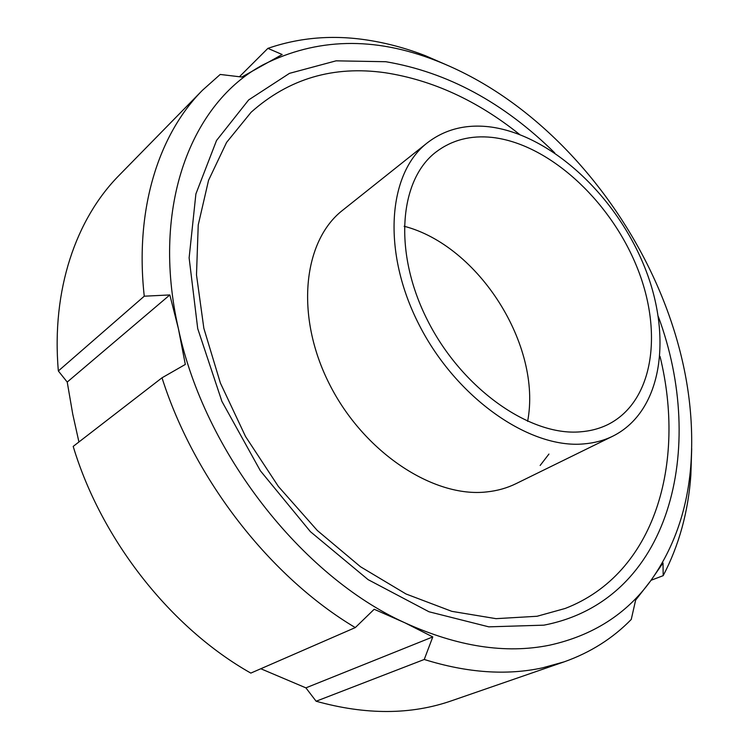 <?xml version="1.0" encoding="UTF-8"?>
<svg xmlns="http://www.w3.org/2000/svg" width="749" height="749" viewBox="0 0 749 749"><rect width="100%" height="100%" fill="white"/><g stroke="black" fill="none" stroke-linecap="round" stroke-linejoin="round"><path stroke-width="1.12" d="M519.478 134.361C477.16 100.544 432.351 79.993 385.052 72.719C333.511 65.435 288.861 78.608 251.121 112.238L226.573 142.432L208.55 180.322L198.232 224.953L196.491 274.911L203.859 328.343L220.384 383.029L245.56 436.545L278.366 486.447L317.295 530.479L360.522 566.768L406.024 593.985L451.816 611.343L496.025 618.665L537.07 616.268L565.177 608.46C655.403 573.65 686.103 462.554 660.038 356.449M554.737 152.899C503.656 102.547 447.34 72.147 385.801 61.718L336.076 60.838L289.47 73.355L248.659 99.926L216.527 140.503L195.892 193.944L189.123 257.881L197.717 328.624L221.91 401.389L260.399 470.812L310.414 531.678L368.077 579.623L428.98 611.764L488.816 626.847L543.849 625.162C670.898 600.735 706.934 447.836 658.371 316.658M449.718 66.296L425.498 55.744C406.454 48.367 387.28 43.17 367.974 40.165C333.062 34.679 299.694 37.413 267.889 48.367L282.167 54.518L241.824 77.035L220.215 74.451L202.455 90.273C158.854 134.211 134.577 208.793 144.257 296.201L169.826 294.937L178.412 328.717C204.112 451.404 301.547 576.093 404.863 622.784C457.33 646.63 505.538 654.111 549.476 645.207C592.665 635.658 626.389 614.199 650.647 580.84C674.372 547.453 687.825 508.253 690.981 463.238C693.911 418.345 687.844 372.693 672.78 326.292C643.157 234.868 580.775 149.332 503.618 96.537C481.925 81.697 459.455 69.741 436.218 60.688C374.313 36.429 316.63 37.787 263.161 64.76C192.09 102.323 150.371 205.469 178.412 328.717L185.312 364.445L162.009 377.805C194.356 479.744 270.548 577.17 355.298 627.587L374.191 609.265L404.863 622.784L432.782 636.922L424.243 659.476C467.067 672.845 506.464 675.635 542.454 667.865L564.194 661.835C590.418 652.529 612.766 638.401 631.248 619.451L635.639 600.108L650.647 580.84L663.015 562.967L663.183 575.663C679.034 545.356 688.265 511.81 690.868 475.035L691.702 448.632M202.455 90.273L119.194 175.266C76.126 218.717 51.269 289.769 58.347 370.97L144.257 296.201M239.455 76.744L267.889 48.367M663.183 575.663L651.059 580.278M424.243 659.476L316.125 701.242C365.924 715.089 411.135 714.911 451.75 700.718L564.194 661.835M78.926 441.985L72.747 414.15L67.223 382.065L58.347 370.97M316.125 701.242L305.901 687.863L260.811 668.745M162.009 377.805L73.196 446.404C101.415 540.151 171.09 628.168 250.821 673.098L355.298 627.587M169.826 294.937L67.223 382.065M432.782 636.922L305.901 687.863M404.132 226.254C478.761 245.55 542.126 345.663 527.624 421.369M492.187 137.413C547.987 143.705 608.469 198.869 635.864 264.425C663.474 329.841 654.56 400.734 608.394 424.308C599.865 428.578 590.437 431.087 580.082 431.855C529.749 436.152 461.983 388.665 427.642 320.563C393 252.563 399.077 179.975 436.04 151.991C451.919 139.988 470.634 135.129 492.187 137.413M583.686 443.914C529.73 448.988 456.478 398.299 419.14 324.86C381.475 251.524 387.851 173.15 427.37 142.797C444.775 129.455 465.316 124.119 489.013 126.778C549.317 133.987 614.124 193.598 643.4 264.107C672.902 334.438 663.221 410.864 612.991 436.087C604.134 440.44 594.369 443.043 583.686 443.914M612.991 436.087L515.93 483.704C507.026 488.067 497.299 490.81 486.747 491.915C433.409 498.113 363.471 452.181 329.27 383.788C294.75 315.516 303.13 240.738 342.789 210.141L427.37 142.797M548.942 454.053L540.151 465.466M436.218 60.688L425.498 55.744M690.981 463.238L690.868 475.035"/></g></svg>
